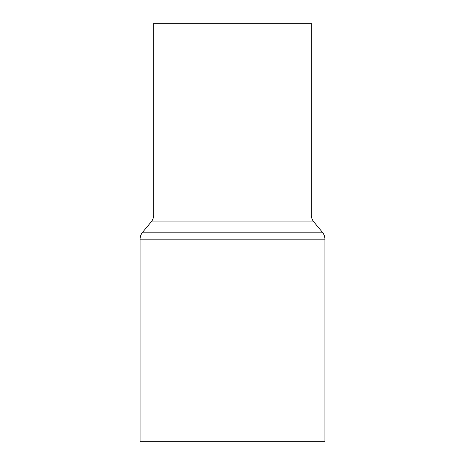 <?xml version="1.0" encoding="UTF-8"?>
<svg xmlns="http://www.w3.org/2000/svg" width="465" height="465" viewBox="0 0 465 465"><rect width="100%" height="100%" fill="white"/><g stroke="black" fill="none" stroke-linecap="round" stroke-linejoin="round"><path stroke-width="0.7" d="M153.694 23.25L153.694 214.975L311.306 214.975L311.306 23.25L153.694 23.25L311.306 23.25L311.306 214.975A10.869 10.869 0 0 0 313.829 221.933A10.869 10.869 0 0 1 311.306 214.975L153.694 214.975A10.869 10.869 0 0 1 151.172 221.933L142.621 232.192L322.379 232.192L313.829 221.933L151.172 221.933A10.869 10.869 0 0 0 153.694 214.975L153.694 23.25M140.105 239.155L324.896 239.155A10.869 10.869 0 0 0 322.379 232.192L142.621 232.192A10.869 10.869 0 0 0 140.105 239.155L140.105 441.75L324.896 441.75L324.896 239.155L140.105 239.155A10.869 10.869 0 0 1 142.621 232.192L151.172 221.933L313.829 221.933L322.379 232.192A10.869 10.869 0 0 1 324.896 239.155L324.896 441.75L140.105 441.75L140.105 239.155"/></g></svg>
